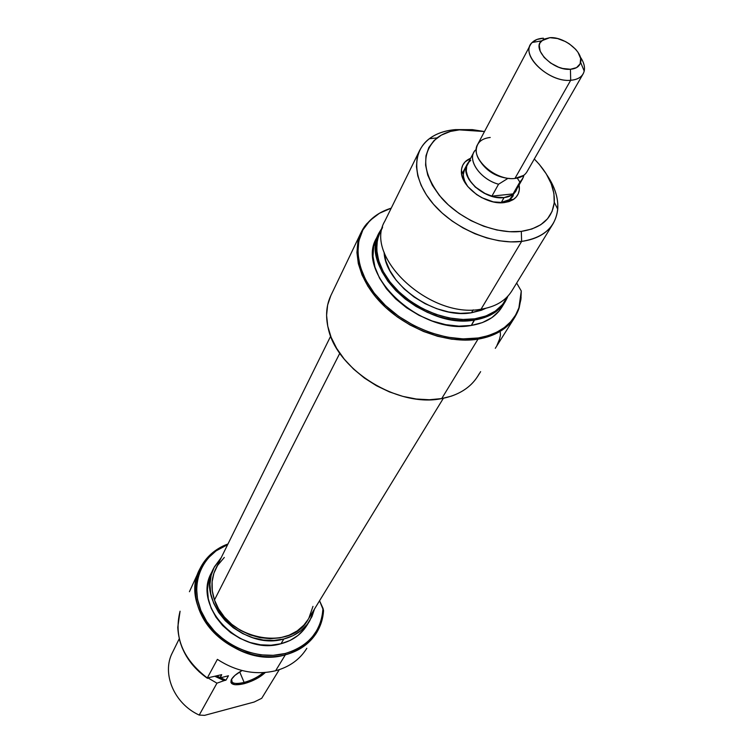 <?xml version="1.0" encoding="UTF-8"?>
<svg xmlns="http://www.w3.org/2000/svg" width="753" height="753" viewBox="0 0 753 753"><rect width="100%" height="100%" fill="white"/><g stroke="black" fill="none" stroke-linecap="round" stroke-linejoin="round"><path stroke-width="1.13" d="M231.604 679.15C230.766 683.404 234.945 684.496 244.123 682.416L244.217 683.668C234.239 685.908 229.91 684.637 231.227 679.865C232.724 676.872 236.329 673.756 242.052 670.528L234.917 675.394L231.538 679.272L230.917 682.406L231.689 683.545L235.2 684.741L244.217 683.668L251.389 681.211L258.27 677.766L265.282 672.504C260.03 677.418 253.008 681.145 244.217 683.668L244.123 682.416C238.164 683.903 234.174 683.837 232.131 682.227L231.604 679.15M239.708 671.902L244.123 682.416L239.708 671.902M323.555 610.674L322.999 608.32C321.39 631.165 308.805 646.215 285.246 653.491L285.331 654.837C308.551 647.731 321.296 633.009 323.555 610.674C323.028 618.721 320.684 626.11 316.524 632.859C309.558 643.768 299.157 651.1 285.331 654.837L285.246 653.491C255.446 661.388 217.278 643.655 203.037 615.163C188.448 586.775 200.43 554.942 227.641 544.645L216.102 550.857L208.073 558.105L201.964 566.905L198.058 576.958L196.542 587.877L197.502 599.247L200.938 610.627L206.746 621.536L214.699 631.522L224.498 640.182L235.727 647.128L247.935 652.089L260.604 654.856L273.207 655.326L285.246 653.491L293.228 650.827L300.513 647.091L306.951 642.375L312.42 636.793L316.825 630.449L320.081 623.503L322.152 616.076L322.999 608.32L319.554 600.753L323.555 610.674M306.65 648.578C299.741 659.562 289.397 666.951 275.626 670.744L285.331 654.837C235.567 670.179 176.861 609.864 199.893 568.854C205.701 557.126 215.057 548.833 227.98 543.977C199.874 553.954 187.026 586.286 201.625 615.389C215.857 644.596 254.891 662.932 285.331 654.837L275.626 670.744C255.644 675.394 236.235 671.591 217.382 659.364C236.235 671.591 255.644 675.394 275.626 670.744C289.274 666.989 299.553 659.694 306.471 648.86L306.819 648.305M211.489 572.694L208.675 580.318L207.461 589.383L208.299 598.814L211.179 608.226L216.017 617.253L222.615 625.508L230.719 632.661L240.009 638.403L250.109 642.516L260.585 644.813L271.014 645.227L280.991 643.74L283.834 638.986L292.973 635.683L300.889 630.703L307.29 624.265L311.94 616.641L314.49 609.026L309.841 620.594C304.09 629.79 295.421 635.918 283.834 638.986L280.991 643.74C292.531 640.662 301.172 634.544 306.904 625.366L309.652 620.905M315.723 634.13L316.382 633.085M207.291 677.973L217.382 659.364L207.291 677.973C188.664 664.381 178.828 647.495 177.774 627.305L180.071 611.21C173.642 636.737 182.715 658.988 207.291 677.973L221.683 674.66L207.291 677.973M189.427 591.717L199.893 568.854M179.27 638.713L172.371 652.729C161.49 673.455 174.112 703.726 199.225 715.077L204.618 715.35L254.185 702.022L261.715 698.304L279.278 669.662L261.715 698.304L254.185 702.022L204.618 715.35L199.225 715.077C174.018 703.688 161.415 673.238 172.475 652.503M216.478 675.996L225.975 680.157L224.13 680.627L215.019 676.373L224.13 680.627L225.975 680.157L228.451 675.761L220.3 677.86L216.873 675.893L220.083 677.54L221.683 674.66L220.3 677.86L228.451 675.761L225.975 680.157L216.478 675.996M179.581 639.975C183.76 655.402 193.05 668.184 207.442 678.321L199.281 671.874L192.203 664.438L186.405 656.221L182.038 647.439L179.581 639.956M216.6 675.968L220.3 677.86L216.6 675.968M216.958 683.169L208.261 678.105L216.958 683.169L224.13 680.627L216.958 683.169L199.225 715.077L216.958 683.169M213.824 567.95L211.367 572.948C192.137 606.532 240.094 656.155 280.991 643.74L290.093 640.436L297.981 635.466L304.363 629.037L306.979 625.254M283.834 638.986C242.777 651.392 194.566 601.572 213.843 567.922L221.241 557.596L214.341 566.924L211.141 575.311L209.927 584.403L210.784 593.853L213.692 603.304L218.549 612.349L225.194 620.641L233.345 627.823L242.682 633.593L252.82 637.725L263.343 640.041L273.819 640.464L283.834 638.986M263.277 672.645C258.194 676.985 251.803 680.241 244.123 682.416C251.803 680.241 258.194 676.985 263.277 672.645M308.165 619.39L303.817 625.178L297.153 630.939L289.114 635.221L280.012 637.847L270.195 638.676L260.058 637.669L250.015 634.864L240.471 630.365L231.82 624.35L224.413 617.065L218.558 608.819L214.464 599.953L339.81 353.251L214.464 599.953C226.116 639.457 290.978 652.371 308.137 619.427L443.366 398.271M330.68 336.149L215.744 568.731C211.169 578.342 210.746 588.752 214.464 599.953L212.29 590.832L212.111 581.805L213.89 573.24L217.561 565.456L224.309 557.455M312.975 606.363L308.862 618.185M464.742 168.832L463.359 174.31L463.519 176.795L464.714 181.106L467.622 186.339C463.217 179.835 462.238 174.028 464.695 168.917M496.971 202.51L504.228 202.595C485.883 205.315 460.168 186.217 461.401 170.922C461.693 164.935 464.77 160.718 470.653 158.271L465.043 161.923L462.784 165.114L461.589 168.879L461.495 173.068L462.53 177.529L467.792 186.556L476.593 194.538L481.901 197.728L493.3 201.889L504.228 202.595L508.972 201.597L512.981 199.752L516.106 197.145L518.233 193.869L519.288 190.057L519.09 184.956C520.154 191.187 518.262 196.025 513.424 199.47L504.228 202.595L496.971 202.51M361.007 232.63L366.56 223.961L374.203 216.779L365.713 225.006C350.296 244.518 356.047 277.142 381.15 303.054C406.159 328.995 447.197 344.159 477.986 339.17L478.277 337.965L488.029 335.706L496.782 332.195L504.378 327.517L510.675 321.785L515.57 315.121L518.996 307.657L520.897 299.562L521.274 290.987L516.662 283.053L521.274 290.987L518.883 307.977C512.84 324.148 499.305 334.144 478.277 337.965L477.986 339.17L465.175 340.149L451.565 339.17L437.559 336.262L423.562 331.489L410.009 324.985L397.311 316.957L385.847 307.629L375.973 297.313L367.953 286.309L362.024 274.958L358.324 263.597L356.931 252.547L357.844 242.137L361.007 232.63L330.812 295.637L327.621 305.069L326.586 315.347L327.753 326.209L331.141 337.335L336.676 348.404L344.215 359.096L353.562 369.083L364.433 378.062L376.519 385.752L389.452 391.918L402.836 396.379L416.277 399.015L429.37 399.749L441.719 398.582C398.139 407.9 336.892 369.977 328.308 328.628C325.362 316.316 326.247 305.219 330.962 295.336M379.211 232.573L382.609 227.058L378.354 234.484L376.086 242.918L375.926 252.123L377.884 261.809L381.94 271.654L387.983 281.358L395.833 290.573L405.236 299.007L415.891 306.358L427.431 312.382L439.479 316.872L451.612 319.686L463.443 320.74L474.569 320.016C424.024 330.153 357.835 268.275 379.211 232.573L376.406 238.259C355.058 273.951 420.927 335.631 471.322 325.437L474.861 318.801L485.939 315.978L495.276 311.14L502.543 304.523L507.334 296.748C501.837 308.702 491.012 316.053 474.861 318.801L474.569 320.016C491.643 317.06 502.759 309.088 507.927 296.117L505.207 301.718C499.041 311.554 488.829 317.653 474.569 320.016L471.322 325.437C485.544 323.065 495.738 316.957 501.893 307.12L505.084 301.925M477.986 339.17C499.117 335.311 512.718 325.258 518.789 309.003L521.114 297.689L519.165 307.864L514.911 317.088C507.39 328.854 495.088 336.214 477.986 339.17L441.719 398.582L477.986 339.17M478.277 337.965C447.649 342.916 406.818 327.828 381.931 302.019C356.941 276.247 351.199 243.793 366.532 224.375C372.537 216.817 380.773 211.405 391.231 208.148L379.456 213.259L369.874 220.601L362.88 229.947L358.805 240.979L357.863 253.3L360.15 266.449L365.647 279.881L374.156 293.068L385.385 305.436L398.864 316.458L414.037 325.654L430.255 332.638L446.84 337.109L463.067 338.897L478.277 337.965M419.703 150.308L384.792 221.231C363.379 256.933 430.208 319.187 481.054 309.191L521.631 241.402L521.311 231.378L531.863 229.025L540.71 224.771L547.516 218.812L552.071 211.405L554.217 202.868L553.926 193.54L551.234 183.77L546.292 173.924L539.289 164.361L534.301 158.996C548.325 173.275 554.989 187.695 554.274 202.246C552.316 218.53 541.322 228.244 521.311 231.378L521.631 241.402L510.666 241.892L498.975 240.753L486.909 237.995L474.823 233.694L463.095 227.971L452.073 221.006L442.096 213.005L433.464 204.214L426.414 194.905L421.143 185.36L417.802 175.863L416.447 166.686L417.096 158.092L419.703 150.308C426.142 138.128 438.077 131.229 455.509 129.61L484.49 131.549L472.432 129.648L455.509 129.61C444.976 130.495 436.241 133.526 429.304 138.721C411.213 152.304 412.559 180.616 434.057 204.901C455.396 229.213 493.582 245.036 521.631 241.402C543.6 237.863 555.629 227.133 557.738 209.202C558.462 198.19 554.895 186.838 547.026 175.138C558.877 193.201 560.929 209.334 553.173 223.547C547.007 233.392 536.494 239.341 521.631 241.402L481.054 309.191C495.399 306.866 505.658 300.786 511.824 290.94L553.173 223.547M485.854 308.278L481.365 310.264L471.491 312.759L460.459 313.352L448.713 311.987L436.74 308.711L425.031 303.647L414.065 297.011L404.305 289.077L396.144 280.163L389.903 270.656L385.828 260.943L384.105 252.208C385.207 284.352 435.601 319.498 471.491 312.759L473.204 309.86L471.491 312.759L485.845 308.278M501.131 202.755L504.058 197.597L501.131 202.755M513.311 195.592C511.033 199.432 507.042 201.7 501.338 202.397L509.499 199.63L514.365 193.069M474.861 318.801L462.483 319.488L449.287 317.973L435.827 314.312L422.659 308.626L410.329 301.162L399.363 292.23L390.205 282.206L383.211 271.522L378.665 260.613L376.698 249.921L377.366 239.878L380.594 230.87L382.383 227.886L378.618 235.378L376.792 243.803L376.989 252.914L379.248 262.43L383.512 272.068L389.668 281.518L397.537 290.46L406.874 298.621L417.388 305.718L428.73 311.516L440.533 315.827L452.412 318.528L463.98 319.526L474.861 318.801M376.538 237.995L373.686 246.278L372.999 256.368L374.947 267.117L379.493 278.073L386.477 288.804L395.645 298.866L406.629 307.817L418.979 315.3L432.184 320.994L445.672 324.656L458.906 326.153L471.322 325.437L482.438 322.576L491.813 317.691L499.107 311.027L501.969 306.998M495.295 348.319L514.911 317.088M479.106 373.893C473.458 384.246 464.206 391.664 451.348 396.144L441.719 398.582C458.257 395.41 470.258 387.964 477.731 376.265L480.63 371.653M521.311 231.378L509.47 231.708L496.792 229.985L483.812 226.258L471.058 220.667L459.066 213.447L448.346 204.901L439.328 195.394L432.373 185.313L427.742 175.082L425.596 165.123L425.982 155.815L428.843 147.522L434.039 140.538L441.324 135.126L450.407 131.436L460.902 129.601C451.301 130.41 443.348 133.177 437.051 137.921C420.569 153.16 422.094 173.218 441.635 198.105C461.09 220.177 495.775 234.588 521.311 231.378M481.054 309.191C430.048 319.225 363.125 256.613 384.915 220.987M496.942 345.411L499.503 339.292L500.444 335.254L500.293 332.261M517.029 188.542L516.059 190.81C513.781 194.641 509.781 196.91 504.058 197.597C484.716 200.571 459.095 177.002 467.284 164.041L468.714 161.923L466.107 167.618L466.032 171.345L468.865 179.355L475.247 187.064L484.207 193.257L494.345 196.966L504.058 197.597L511.852 195.093L514.638 192.777L517.038 188.542M523.636 175.411L514.939 178.442C520.718 177.774 524.737 175.534 527.015 171.703L583.123 73.888C580.874 77.672 576.723 79.799 570.689 80.279C578.257 79.602 582.766 76.533 584.215 71.064C585.1 66.744 583.782 62.038 580.271 56.946C584.657 63.412 585.608 69.06 583.123 73.888M570.426 69.267L570.689 80.279L514.939 178.442L570.689 80.279C550.292 82.519 522.168 57.68 530.357 44.926C532.653 40.841 536.993 38.601 543.393 38.205L536.908 39.476L532.145 42.488C518.986 53.727 548.306 82.764 570.689 80.279L570.426 69.267L562.67 68.476L558.557 67.186L550.65 63.064L544.193 57.463L540.202 51.251L539.252 45.406L539.986 42.902L543.685 39.203L549.841 37.678C563.95 36.445 583.679 52.239 580.61 62.414C579.509 66.499 576.111 68.787 570.426 69.267C553.643 71.055 531.609 49.35 541.398 40.897L549.841 37.678L557.502 38.525L565.541 41.603L569.315 43.853L575.687 49.34L578.04 52.381L580.648 58.48L580.139 63.836L576.553 67.629L570.426 69.267M473.91 152.115L467.528 164.163C461.645 173.999 474.945 191.657 491.897 196.147L513.075 193.898L523.363 177.2L523.89 175.223L522.601 178.838L519.852 182.066L517.255 178.084L519.852 182.066L513.075 193.898L515.814 190.669L513.075 193.898L491.897 196.147L498.552 184.231C481.478 179.675 468.027 161.942 473.91 152.115L474.879 150.591C466.869 159.947 480.386 179.43 498.552 184.231L507.983 178.357C496.726 176.917 487.812 171.74 481.252 162.846C487.812 171.74 496.726 176.917 507.983 178.357L509.565 178.442M530.357 44.926L477.59 144.576C469.392 157.518 495.427 181.294 514.939 178.442C498.213 180.786 474.71 163.072 476.291 149.423C477.044 142.439 481.694 138.458 490.231 137.47M507.983 178.357L498.552 184.231L491.897 196.147L484.97 193.446L475.689 187.215L470.917 182.066L467.698 176.569L466.267 171.138L466.709 166.168L468.987 162.027L470.766 160.361M516.916 187.949L516.078 190.18M231.35 680.345L232.131 682.227M463.359 174.31L461.401 170.922M518.789 309.003L518.883 307.977M365.713 225.006L366.532 224.375M557.738 209.202L554.274 202.246M467.284 164.041L462.568 172.936M429.304 138.721L437.051 137.921M509.499 199.63L513.424 199.47M584.215 71.064L580.61 62.414M476.282 149.527L474.879 150.591M532.145 42.488L541.398 40.897M523.504 175.505L523.363 177.2M515.814 190.669L522.601 178.838"/></g></svg>
